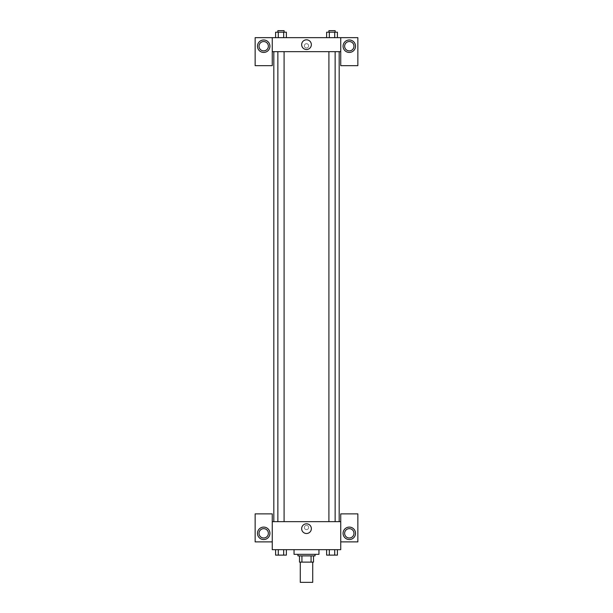 <?xml version="1.0" encoding="UTF-8"?>
<svg xmlns="http://www.w3.org/2000/svg" width="613" height="613" viewBox="0 0 613 613"><rect width="100%" height="100%" fill="white"/><g stroke="black" fill="none" stroke-linecap="round" stroke-linejoin="round"><path stroke-width="0.46" stroke-dasharray="3.06 2.3" d="M312.722 582.35L300.278 582.35M312.722 562.121L300.278 562.121L312.722 562.121M301.933 562.121L299.496 562.121L299.496 555.891L301.933 555.891L301.933 562.121L313.504 562.121M311.067 555.891L301.933 555.891L311.067 555.891L311.067 562.121M301.933 555.891L299.496 555.891M297.941 555.891L315.059 555.891M306.5 554.336L297.941 554.336L306.5 554.336M318.952 554.336L294.048 554.336M318.952 549.669L294.048 549.669L318.952 549.669M326.629 549.669L326.629 555.117L329.327 555.117L326.629 555.117L329.327 555.117L329.327 549.669L334.721 549.669L326.629 549.669L337.418 549.669L326.629 549.669L337.418 549.669L337.411 555.117L329.327 555.117L334.721 555.117L334.721 549.669L337.411 549.669L326.629 549.669L329.334 549.669L329.327 555.117L334.721 555.117L334.721 549.669L337.411 549.669M278.279 555.117L278.279 549.669L283.673 549.669L275.589 549.669L286.371 549.669L275.582 549.669L275.589 555.117L286.371 555.117L283.673 555.117L286.371 555.117L286.371 549.669L278.279 549.669L286.371 549.669L283.673 549.669L283.673 555.117L278.279 555.117L283.673 555.117L283.673 549.669L286.371 549.669L275.582 549.669L278.279 549.669L278.279 555.117L275.589 555.117L278.279 555.117L278.279 549.669L286.371 549.669M272.264 541.884L272.264 513.87L255.146 513.87L255.146 541.884L272.264 541.884L272.264 549.669L340.736 549.669L340.736 541.884L357.854 541.884L357.854 513.87L340.736 513.87L340.736 541.884M272.264 527.494L272.264 525.349L272.264 527.494M263.705 539.555A6.222 6.222 0 0 0 269.092 530.214A6.222 6.222 0 0 0 258.311 530.214A6.222 6.222 0 0 0 263.705 539.555M268.371 533.325A4.666 4.666 0 0 1 261.368 537.371A4.666 4.666 0 0 1 261.368 529.287A4.666 4.666 0 0 1 268.371 533.325M301.657 528.659A4.843 4.843 0 0 0 308.921 532.858A4.843 4.843 0 0 0 308.921 524.46A4.843 4.843 0 0 0 301.657 528.659M340.736 527.494L340.736 525.349L340.736 527.494M349.295 539.555A6.222 6.222 0 0 0 354.689 530.214A6.222 6.222 0 0 0 343.908 530.214A6.222 6.222 0 0 0 349.295 539.555M353.969 533.325A4.666 4.666 0 0 1 346.966 537.371A4.666 4.666 0 0 1 346.966 529.287A4.666 4.666 0 0 1 353.969 533.325M306.5 525.349A2.138 2.138 0 0 0 304.646 528.559A2.138 2.138 0 0 0 308.354 528.559A2.138 2.138 0 0 0 306.5 525.349A2.138 2.138 0 0 1 308.354 528.559A2.138 2.138 0 0 1 304.646 528.559A2.138 2.138 0 0 1 306.5 525.349M272.264 521.655L340.736 521.655M284.087 521.655L277.865 521.655L284.087 521.655L277.865 521.655L284.087 521.655L284.087 51.661L277.865 51.661L284.087 51.661M335.135 521.655L328.913 521.655L335.135 521.655L328.913 521.655L335.135 521.655L335.135 51.661L328.913 51.661L335.135 51.661M339.181 521.655L273.819 521.655L339.181 521.655M339.181 51.661L273.819 51.661L339.181 51.661M340.736 51.661L272.264 51.661L272.264 65.668L255.146 65.668L255.146 37.654L357.854 37.654L357.854 65.668L340.736 65.668L340.736 37.654M308.638 45.822A2.138 2.138 0 0 0 305.427 43.967A2.138 2.138 0 0 0 305.427 47.676A2.138 2.138 0 0 0 308.638 45.822A2.138 2.138 0 0 1 305.427 47.676A2.138 2.138 0 0 1 305.427 43.967A2.138 2.138 0 0 1 308.638 45.822M268.371 46.213A4.666 4.666 0 0 0 261.368 42.167A4.666 4.666 0 0 0 261.368 50.258A4.666 4.666 0 0 0 268.371 46.213M353.969 46.213A4.666 4.666 0 0 0 346.966 42.167A4.666 4.666 0 0 0 346.966 50.258A4.666 4.666 0 0 0 353.969 46.213M263.705 52.434A6.222 6.222 0 0 0 269.092 43.102A6.222 6.222 0 0 0 258.311 43.102A6.222 6.222 0 0 0 263.705 52.434M349.295 52.434A6.222 6.222 0 0 0 354.689 43.102A6.222 6.222 0 0 0 343.908 43.102A6.222 6.222 0 0 0 349.295 52.434M272.264 37.654L272.264 51.661M286.371 37.654L275.582 37.654L286.371 37.654L275.582 37.654L286.371 37.654L286.371 32.205L283.673 32.205L286.371 32.205L283.673 32.205L283.673 37.654L275.589 37.654L275.589 32.205L283.673 32.205L278.279 32.205L278.279 37.654L283.673 37.654L283.673 32.205L283.673 37.654M326.629 37.654L337.418 37.654L326.629 37.654L337.418 37.654L326.629 37.654L334.721 37.654L326.629 37.654L326.629 32.205L337.411 32.205L334.721 32.205L334.721 37.654L334.721 32.205L329.327 32.205L329.327 37.654L329.327 32.205L326.629 32.205L337.411 32.205L337.411 37.654M301.657 44.657A4.843 4.843 0 0 0 308.921 48.856A4.843 4.843 0 0 0 308.921 40.458A4.843 4.843 0 0 0 301.657 44.657M340.736 45.822L340.736 47.967L340.736 45.822M272.264 45.822L272.264 47.967L272.264 45.822M335.135 32.205L328.913 32.205L335.135 32.205L328.913 32.205L335.135 32.205L335.135 30.65L328.913 30.65L335.135 30.65L328.913 30.65L328.913 32.205M284.087 32.205L277.865 32.205L284.087 32.205L277.865 32.205L284.087 32.205L284.087 30.65L277.865 30.65L284.087 30.65L277.865 30.65L277.865 32.205M334.721 32.205L334.721 37.654M329.327 32.205L329.327 37.654M275.589 32.205L278.279 32.205L275.589 32.205M278.279 32.205L278.279 37.654L278.279 32.205L283.673 32.205M278.279 37.654L275.589 37.654M335.135 555.117L328.913 555.125M284.087 555.117L277.865 555.125M334.721 549.669L334.721 555.117M329.327 549.669L329.327 555.117M283.673 549.669L283.673 555.117M278.279 549.669L275.589 549.669M277.865 51.661L277.865 521.655M328.913 51.661L328.913 521.655"/><path stroke-width="0.92" d="M300.278 562.121L300.278 582.35L312.722 582.35L312.722 562.121M311.067 555.891L311.067 562.121L299.496 562.121L299.496 555.891M311.067 562.121L313.504 562.121L313.504 555.891L313.504 562.121M315.059 554.336L315.059 555.891L297.941 555.891L297.941 554.336M301.933 555.891L301.933 562.121M294.048 549.669L294.048 554.336L318.952 554.336L318.952 549.669M340.736 541.884L357.854 541.884L357.854 513.87L340.736 513.87L340.736 549.669L272.264 549.669L272.264 513.87L255.146 513.87L255.146 541.884L272.264 541.884M263.705 539.555A6.222 6.222 0 0 1 258.311 530.214A6.222 6.222 0 0 1 269.092 530.214A6.222 6.222 0 0 1 263.705 539.555M259.031 533.325A4.666 4.666 0 0 1 263.705 528.659A4.666 4.666 0 0 1 268.371 533.325A4.666 4.666 0 0 1 263.705 537.999A4.666 4.666 0 0 1 259.031 533.325M301.657 528.659A4.843 4.843 0 0 1 308.921 524.46A4.843 4.843 0 0 1 308.921 532.858A4.843 4.843 0 0 1 301.657 528.659M340.736 521.655L272.264 521.655M349.295 539.555A6.222 6.222 0 0 1 343.908 530.214A6.222 6.222 0 0 1 354.689 530.214A6.222 6.222 0 0 1 349.295 539.555M344.629 533.325A4.666 4.666 0 0 1 349.295 528.659A4.666 4.666 0 0 1 353.969 533.325A4.666 4.666 0 0 1 349.295 537.999A4.666 4.666 0 0 1 344.629 533.325M339.181 51.661L339.181 521.655M335.135 521.655L335.135 51.661M284.087 51.661L284.087 521.655M340.736 51.661L340.736 65.668L357.854 65.668L357.854 37.654L340.736 37.654L340.736 51.661L272.264 51.661L272.264 65.668L255.146 65.668L255.146 37.654L272.264 37.654L272.264 51.661M268.371 46.213A4.666 4.666 0 0 1 263.705 50.879A4.666 4.666 0 0 1 259.031 46.213A4.666 4.666 0 0 1 263.705 41.546A4.666 4.666 0 0 1 268.371 46.213M263.705 52.434A6.222 6.222 0 0 1 258.311 43.102A6.222 6.222 0 0 1 269.092 43.102A6.222 6.222 0 0 1 263.705 52.434M353.969 46.213A4.666 4.666 0 0 1 346.966 50.258A4.666 4.666 0 0 1 346.966 42.167A4.666 4.666 0 0 1 353.969 46.213M349.295 52.434A6.222 6.222 0 0 1 343.908 43.102A6.222 6.222 0 0 1 354.689 43.102A6.222 6.222 0 0 1 349.295 52.434M340.736 37.654L272.264 37.654M301.657 44.657A4.843 4.843 0 0 1 308.921 40.458A4.843 4.843 0 0 1 308.921 48.856A4.843 4.843 0 0 1 301.657 44.657M337.411 37.654L337.411 32.205L326.629 32.205L326.629 37.654M334.721 32.205L334.721 37.654M329.327 32.205L329.327 37.654M328.913 32.205L328.913 30.65L335.135 30.65L335.135 32.205M286.371 37.654L286.371 32.205L275.589 32.205L275.589 37.654M283.673 32.205L283.673 37.654M278.279 32.205L278.279 37.654M277.865 32.205L277.865 30.65L284.087 30.65L284.087 32.205M337.411 549.669L337.411 555.117L326.629 555.117L326.629 549.669M334.721 549.669L334.721 555.117M329.327 549.669L329.327 555.117M335.135 555.117L328.913 555.125M286.371 549.669L286.371 555.117L275.589 555.117L275.589 549.669M283.673 549.669L283.673 555.117M278.279 549.669L278.279 555.117M284.087 555.117L277.865 555.125M273.819 51.661L273.819 521.655M328.913 521.655L328.913 51.661M277.865 51.661L277.865 521.655"/></g></svg>
